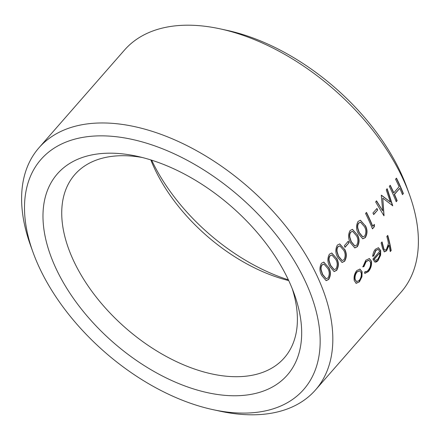<?xml version="1.0" encoding="UTF-8"?>
<svg xmlns="http://www.w3.org/2000/svg" width="440" height="440" viewBox="0 0 440 440"><rect width="100%" height="100%" fill="white"/><g stroke="black" fill="none" stroke-linecap="round" stroke-linejoin="round"><path stroke-width="0.66" d="M315.524 389.923L401.088 292.149A183.788 108.306 -138.8 0 0 409.822 195.586A183.788 108.306 -138.8 0 0 409.42 194.464A183.788 108.306 -138.8 0 0 220.193 28.87A183.788 108.306 -138.8 0 0 124.476 50.078L38.913 147.851A183.788 108.306 41.2 0 1 188.309 146.3A183.788 108.306 41.2 0 1 324.258 293.359A183.788 108.306 41.2 0 1 315.524 389.923A183.788 108.306 41.2 0 1 219.808 411.131L212.79 409.607A174.597 102.889 -138.8 0 0 312.02 297.726A174.597 102.889 -138.8 0 0 123.937 137.814A174.597 102.889 -138.8 0 0 32.643 251.224A174.597 102.889 -138.8 0 0 33.022 252.291A174.597 102.889 -138.8 0 0 212.79 409.607M33.022 252.291L30.58 245.537A183.788 108.306 41.2 0 1 30.178 244.415A183.788 108.306 41.2 0 1 38.913 147.851M50.1 254.128A152.774 90.03 41.2 0 1 136.928 156.233A152.774 90.03 41.2 0 1 294.223 293.882A152.774 90.03 41.2 0 1 294.558 294.817A152.774 90.03 41.2 0 1 214.676 394.048A152.774 90.03 41.2 0 1 50.1 254.128M142.274 157.493A139.172 82.016 -138.8 0 0 74.833 174.554A139.172 82.016 -138.8 0 0 68.217 247.671A139.172 82.016 -138.8 0 0 171.171 359.035A139.172 82.016 -138.8 0 0 284.3 357.858A139.172 82.016 -138.8 0 0 292.259 288.75M391.182 250.531L390.252 251.592A183.788 108.306 41.2 0 0 389.026 245.267L386.611 250.773L384.324 251.895L382.58 248.545A183.788 108.306 41.2 0 0 381.123 242.979L382.052 241.918A183.788 108.306 41.2 0 1 383.4 247.044L384.087 249.381L384.857 250.173L386.507 249.266L388.443 243.48L387.882 240.405A183.788 108.306 41.2 0 0 386.832 236.462L387.761 235.4A183.788 108.306 41.2 0 1 391.182 250.531L390.198 251.257M373.72 255.948L372.735 256.267C372.955 253.407 373.846 251.075 375.408 249.255L378.439 247.709L380.688 250.52L380.639 255.123L378.103 260.497C376.849 261.943 375.689 262.394 374.616 261.866L372.928 259.061L379.693 251.328L378.197 249.381L375.898 250.47L373.72 255.948L372.466 256.196M365.041 271.442C366.02 271.909 367.076 271.491 368.203 270.182C370.123 267.839 370.882 265.194 370.486 262.257L368.902 260.255L366.13 261.635L363.891 266.684L362.918 266.838L365.767 260.271L369.369 258.533L371.382 261.074C371.932 264.968 370.937 268.471 368.407 271.574L365.03 273.35L364.419 273.014L365.266 271.535M359.436 281.831L356.197 283.344L354.283 280.693C353.628 276.997 354.442 273.636 356.719 270.611L359.942 269.055L362.109 271.744L361.95 276.76L359.436 281.831L355.922 283.267M328.746 267.427C330.957 271.507 330.941 275.523 328.691 279.466L326.156 280.665L321.712 275.462C319.435 271.332 319.347 267.273 321.448 263.28L323.812 262.097L328.493 267.41C330.699 271.486 330.682 275.49 328.433 279.433L326.024 280.643M336.705 258.329C338.921 262.411 338.905 266.426 336.65 270.369L334.114 271.568L329.675 266.365C327.393 262.235 327.305 258.176 329.406 254.183L331.777 253L336.452 258.313C338.663 262.389 338.641 266.393 336.391 270.336L333.982 271.546M344.668 249.233C346.88 253.314 346.863 257.329 344.614 261.272L342.073 262.471L337.634 257.268C335.352 253.138 335.264 249.079 337.37 245.086L339.735 243.903L344.41 249.216C346.621 253.292 346.605 257.296 344.35 261.239L341.946 262.454M349.002 242.792L345.02 247.341A183.788 108.306 41.2 0 0 344.295 245.762L348.277 241.214A183.788 108.306 41.2 0 1 349.002 242.792L344.927 247.143M357.401 234.68C359.618 238.761 359.601 242.776 357.352 246.719L354.811 247.918L350.372 242.715C348.09 238.585 348.002 234.52 350.103 230.532L352.473 229.345L357.148 234.663C359.359 238.733 359.343 242.743 357.088 246.686L354.679 247.896M365.365 225.583C367.576 229.664 367.56 233.679 365.31 237.622L362.775 238.821L358.331 233.618C356.054 229.488 355.966 225.423 358.067 221.436L360.437 220.248L365.112 225.566C367.323 229.642 367.301 233.646 365.052 237.589L362.643 238.799M374.374 226.688L372.46 228.877A183.788 108.306 41.2 0 0 365.569 213.477L366.498 212.416A183.788 108.306 41.2 0 1 372.757 226.243L374.352 224.422L374.374 226.688L372.372 228.652M377.658 210.045L373.681 214.594A183.788 108.306 41.2 0 0 372.955 213.015L376.932 208.466A183.788 108.306 41.2 0 1 377.658 210.045L373.588 214.396M387.2 188.766L392.722 205.728L382.778 198.132L383.922 215.782L375.656 201.955L376.585 200.888L382.695 210.848L381.315 195.487L381.524 195.25L390.401 202.081L386.265 189.833L387.2 188.766M403.375 193.551L402.446 194.612A183.788 108.306 41.2 0 0 399.812 188.309L394.504 194.376A183.788 108.306 41.2 0 1 397.139 200.679L396.215 201.74A183.788 108.306 41.2 0 0 389.323 186.34L390.247 185.279A183.788 108.306 41.2 0 1 393.806 192.797L399.113 186.731A183.788 108.306 41.2 0 0 395.555 179.212L396.484 178.151A183.788 108.306 41.2 0 1 403.375 193.551L402.358 194.387M220.193 28.87L227.211 30.393A174.597 102.889 41.2 0 1 406.978 187.71L409.42 194.464M151.641 160.177A152.774 90.03 -138.8 0 0 288.36 279.824M288.717 280.588A139.172 82.016 41.2 0 1 150.832 159.923M389.026 245.267L388.751 245.19L386.337 250.69L384.186 251.845M386.611 250.773L386.337 250.69M381.86 242.138A183.458 108.114 41.2 0 1 383.13 246.972L383.812 249.304L384.725 250.118M384.087 249.381L383.812 249.304M387.569 235.62A183.458 108.114 41.2 0 1 390.907 250.443M378.307 247.687L380.413 250.448L380.369 255.041L377.828 260.414L374.869 261.971M380.688 250.52L380.413 250.448M378.103 260.497L377.828 260.414M378.059 249.354L375.628 250.404L373.45 255.877M373.901 259.254L375.293 260.475L377.784 259.237L379.517 256.003L379.918 252.769L373.901 259.254L375.155 260.425M379.918 252.769L374.176 259.325M368.764 260.227L365.855 261.569L363.616 266.618L362.648 266.772M366.13 261.635L365.855 261.569M363.891 266.684L363.616 266.618M369.232 258.5L371.113 261.003C371.652 264.891 370.661 268.389 368.132 271.491L364.892 273.306M368.407 271.574L368.132 271.491M359.81 269.027L361.84 271.673L361.675 276.678L359.161 281.743M361.95 276.76L361.675 276.678M359.458 270.732L356.824 271.887C355.075 274.192 354.448 276.744 354.937 279.548L356.549 281.584M356.824 271.887L357.099 271.953C355.35 274.257 354.717 276.815 355.207 279.62L356.686 281.627L359.167 280.506C360.954 278.168 361.625 275.6 361.18 272.8L359.59 270.76L357.099 271.953M399.812 188.309L394.251 194.354A183.458 108.114 41.2 0 1 396.88 200.646L396.121 201.509M390.093 185.46A183.458 108.114 41.2 0 1 393.553 192.775L393.806 192.797M396.33 178.332A183.458 108.114 41.2 0 1 403.117 193.518M392.722 205.728L392.425 205.739M382.778 198.132L384.054 215.628M376.338 200.888L382.695 210.848M381.277 195.245L390.401 202.081M386.947 188.76L392.464 205.695M376.772 208.648A183.458 108.114 41.2 0 1 377.405 210.029M366.344 212.597A183.458 108.114 41.2 0 1 372.499 226.215L372.757 226.243M374.094 224.395L374.116 226.661M360.311 220.248L365.112 225.566M360.437 222.233L358.567 223.047C357.528 224.472 357.214 226.198 357.621 228.228L359.007 232.546L362.714 236.869M358.567 223.047L358.82 223.053C357.781 224.477 357.462 226.204 357.874 228.239L359.266 232.562L362.846 236.891L364.65 236.082C366.3 232.936 366.229 229.796 364.436 226.65L360.564 222.233L358.82 223.053M352.352 229.345L357.148 234.663M352.479 231.33L350.609 232.144C349.569 233.563 349.256 235.296 349.663 237.325L351.048 241.643L354.756 245.966M350.609 232.144L350.856 232.15C349.817 233.574 349.503 235.301 349.91 237.336L351.302 241.659L354.888 245.988L356.692 245.179C358.336 242.033 358.264 238.893 356.477 235.747L352.6 231.33L350.856 232.15M348.111 241.395A183.458 108.114 41.2 0 1 348.744 242.776M339.614 243.903L344.41 249.216M339.741 245.883L337.87 246.697C336.831 248.122 336.518 249.849 336.925 251.878L338.311 256.196L342.018 260.519M337.87 246.697L338.118 246.703C337.079 248.127 336.765 249.854 337.172 251.889L338.564 256.212L342.15 260.541L343.954 259.738C345.598 256.591 345.532 253.446 343.739 250.299L339.867 245.883L338.118 246.703M331.65 253L336.452 258.313M331.777 254.98L329.912 255.794C328.873 257.219 328.554 258.946 328.961 260.975L330.352 265.293L334.059 269.615M329.912 255.794L330.159 255.799C329.12 257.224 328.807 258.951 329.214 260.986L330.605 265.309L334.191 269.638L335.99 268.829C337.639 265.689 337.568 262.543 335.781 259.397L331.903 254.98L330.159 255.799M323.692 262.097L328.493 267.41M323.818 264.077L321.948 264.891C320.909 266.315 320.595 268.043 321.002 270.072L322.388 274.389L326.095 278.713M321.948 264.891L322.201 264.897C321.161 266.321 320.843 268.048 321.255 270.083L322.647 274.406L326.227 278.735L328.031 277.926C329.681 274.786 329.61 271.639 327.817 268.494L323.945 264.077L322.201 264.897M384.582 250.091L384.857 250.173M375.018 260.392L375.293 260.475M356.411 281.551L356.686 281.627"/></g></svg>
